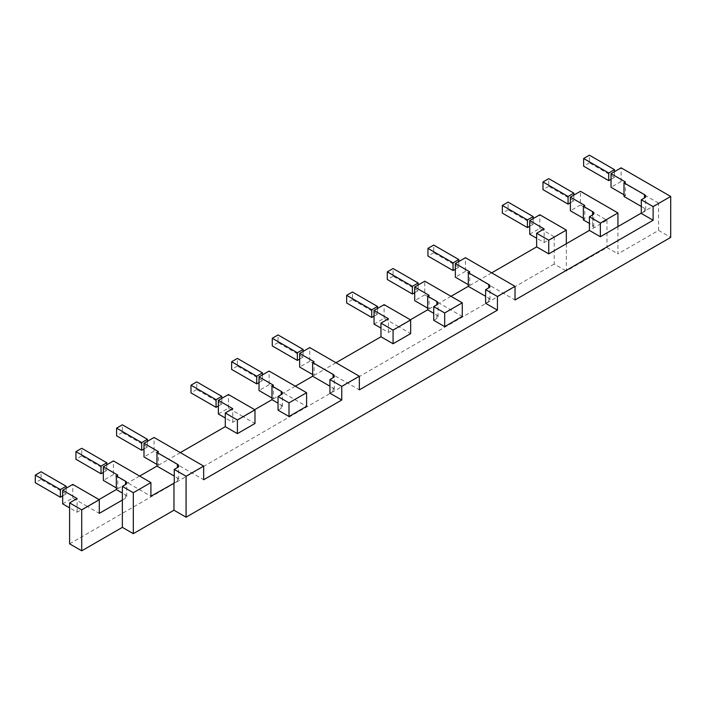 <?xml version="1.0" encoding="UTF-8"?>
<svg xmlns="http://www.w3.org/2000/svg" width="706" height="706" viewBox="0 0 706 706"><rect width="100%" height="100%" fill="white"/><g stroke="black" fill="none" stroke-linecap="round" stroke-linejoin="round"><path stroke-width="0.53" stroke-dasharray="3.53 2.65" d="M278.04 410.177L281.217 408.342A4.077 2.356 0 0 0 282.409 406.682A4.077 2.356 0 0 0 281.217 405.015L278.04 403.179M271.986 398.025L273.434 398.855L273.434 385.202M295.337 386.208L283.521 393.03L269.11 384.708L269.11 371.056M269.11 384.708L259.014 390.533M273.434 398.855L283.521 393.03L306.58 406.347M312.634 374.551L314.082 375.389L314.082 361.737M335.994 362.734L324.169 369.565L309.757 361.243L309.757 347.59M309.757 361.243L299.662 367.067M314.082 375.389L324.169 369.565L359.345 389.871M329.94 393.198L333.108 391.362A4.077 2.356 0 0 0 334.3 389.703A4.077 2.356 0 0 0 333.108 388.035L329.94 386.208M485.613 303.315L488.79 301.488A4.077 2.356 0 0 0 489.982 299.821A4.077 2.356 0 0 0 488.79 298.153L485.613 296.326M451.019 296.326L439.203 303.148L462.262 316.464M433.722 320.295L436.89 318.459A4.077 2.356 0 0 0 438.091 316.8A4.077 2.356 0 0 0 436.89 315.132L433.722 313.305M410.371 319.792L398.555 326.622L410.663 333.611M62.684 503.881L72.78 498.057L87.191 506.378L77.104 512.203L69.603 507.879M77.104 512.203L77.104 498.56M72.78 498.057L72.78 484.404M99.016 499.557L87.191 506.378L99.299 513.368M122.367 500.051L125.536 498.224A4.077 2.356 0 0 0 126.727 496.556A4.077 2.356 0 0 0 125.536 494.897L122.367 493.062M218.366 413.998L228.453 408.174L242.873 416.496L232.777 422.32L225.285 417.996M232.777 422.32L232.777 408.677M228.453 408.174L228.453 394.53M254.69 409.674L242.873 416.496L254.981 423.485M374.048 324.125L384.135 318.3L398.555 326.622L388.459 332.447L380.966 328.113M388.459 332.447L388.459 318.794M384.135 318.3L384.135 304.648M529.721 234.242L539.816 228.417L554.228 236.739L544.141 242.564L536.639 238.24M544.141 242.564L544.141 228.912M539.816 228.417L539.816 214.765M116.314 487.908L117.752 488.737L117.752 475.085M139.664 476.082L127.839 482.913L113.428 474.591L113.428 460.939M113.428 474.591L103.341 480.415M117.752 488.737L127.839 482.913L150.907 496.23M174.258 483.08L177.427 481.245A4.077 2.356 0 0 0 178.627 479.577A4.077 2.356 0 0 0 177.427 477.918L174.258 476.082M156.961 464.433L158.4 465.263L158.4 451.619M180.312 452.617L168.496 459.438L154.076 451.116L154.076 437.473M154.076 451.116L143.989 456.941M158.4 465.263L168.496 459.438L203.663 479.745M427.668 308.143L429.107 308.972L429.107 295.329M429.107 308.972L439.203 303.148L424.783 294.826L424.783 281.182M424.783 294.826L414.696 300.65M468.316 284.677L469.755 285.506L469.755 271.854M491.667 272.86L479.851 279.682L465.43 271.36L465.43 257.708M465.43 271.36L455.344 277.184M469.755 285.506L479.851 279.682L515.018 299.988M617.944 226.582L617.944 253.886L658.592 230.412L658.592 203.116L645.434 210.715A4.077 2.356 180 0 1 644.463 211.606L641.295 213.433M641.295 206.443L644.463 208.279A4.077 2.356 180 0 1 645.663 209.938A4.077 2.356 180 0 1 645.434 210.715L641.295 213.106M592.572 225.249A4.077 2.356 180 0 1 593.764 226.917A4.077 2.356 180 0 1 592.572 228.585L592.572 214.933L592.572 225.249L589.404 223.423M583.35 218.26L584.789 219.098L584.789 205.446M584.789 219.098L583.35 219.928M592.572 228.585L606.983 220.263L580.464 204.943L580.464 191.3M580.464 204.943L570.377 210.776M566.336 243.729L566.336 271.025L606.983 247.559L617.944 253.886M554.228 236.739L554.228 264.035L566.336 271.025M69.603 543.832L554.228 264.035M606.983 220.263L606.983 247.559M658.592 230.412L670.7 237.401M623.998 194.794L625.437 195.624L625.437 181.98M625.437 195.624L623.998 196.462M658.592 203.116L621.112 181.477L621.112 167.834M621.112 181.477L611.025 187.302M611.025 179.315L614.485 177.321L614.485 171.655M614.485 177.321L589.404 162.839L589.404 155.179M589.404 162.839L583.633 166.166M570.377 202.781L573.837 200.786L573.837 195.13M573.837 200.786L548.747 186.305L548.747 178.644M548.747 186.305L542.985 189.632M529.721 226.255L533.18 224.252L533.18 218.595M533.18 224.252L508.099 209.77L508.099 202.119M508.099 209.77L502.337 213.106M455.344 269.198L458.803 267.195L458.803 261.538M458.803 267.195L433.722 252.713L433.722 245.061M433.722 252.713L427.96 256.049M414.696 292.663L418.155 290.669L418.155 285.003M418.155 290.669L393.074 276.187L393.074 268.527M393.074 276.187L387.303 279.514M374.048 316.129L377.507 314.135L377.507 308.478M377.507 314.135L352.426 299.653L352.426 292.002M352.426 299.653L346.655 302.98M299.662 359.072L303.121 357.077L303.121 351.42M303.121 357.077L278.04 342.595L278.04 334.944M278.04 342.595L272.278 345.922M259.014 382.546L262.473 380.543L262.473 374.886M262.473 380.543L237.392 366.07L237.392 358.41M237.392 366.07L231.63 369.397M218.366 406.012L221.825 404.017L221.825 398.352M221.825 404.017L196.745 389.535L196.745 381.875M196.745 389.535L190.982 392.863M143.989 448.954L147.448 446.96L147.448 441.303M147.448 446.96L122.367 432.478L122.367 424.818M122.367 432.478L116.596 435.805M103.341 472.42L106.8 470.425L106.8 464.769M106.8 470.425L81.719 455.944L81.719 448.292M81.719 455.944L75.948 459.271M62.684 495.894L66.143 493.9L66.143 488.234M66.143 493.9L41.063 479.418L41.063 471.758M41.063 479.418L35.3 482.745M281.217 408.342L281.217 405.015M333.108 391.362L333.108 388.035M125.536 498.224L125.536 494.897M177.427 481.245L177.427 477.918M436.89 318.459L436.89 315.132M488.79 301.488L488.79 298.153M644.463 211.606L644.463 208.279M282.409 406.682L282.409 393.03M334.3 389.703L334.3 376.051M126.727 496.556L126.727 482.913M178.627 479.577L178.627 465.934M438.091 316.8L438.091 303.148M489.982 299.821L489.982 286.168M593.764 226.917L593.764 213.265M645.663 209.938L645.663 196.294"/><path stroke-width="1.06" d="M281.217 394.698A4.077 2.356 0 0 0 282.409 393.03A4.077 2.356 0 0 0 281.217 391.362L271.986 386.041L273.434 385.202L259.014 376.88L269.11 371.056L306.58 392.695L289.001 402.852L278.04 396.525L281.217 394.698L281.217 391.362M278.04 403.179L271.986 399.684L271.986 386.041M271.986 398.025L259.014 390.533L259.014 376.88M289.001 402.852L289.001 416.496L306.58 406.347L306.58 392.695M289.001 416.496L278.04 410.177L278.04 396.525M314.082 361.737L299.662 353.415L309.757 347.59L359.345 376.219L341.757 386.376L329.94 379.546L333.108 377.719A4.077 2.356 0 0 0 334.3 376.051A4.077 2.356 0 0 0 333.108 374.392L312.634 362.566L314.082 361.737M312.634 374.551L299.662 367.067L299.662 353.415M497.439 310.137L497.439 296.494L485.613 289.663L485.613 303.315L497.439 310.137L359.345 389.871L359.345 376.219M99.299 499.724L81.719 509.873L69.603 502.884L77.104 498.56L62.684 490.238L72.78 484.404L99.299 499.724L99.299 513.368L122.367 500.051L122.367 486.408L125.536 484.572A4.077 2.356 0 0 0 126.727 482.913A4.077 2.356 0 0 0 125.536 481.245L116.314 475.923L117.752 475.085L103.341 466.763L113.428 460.939L150.907 482.577L150.907 496.23L174.258 483.08L174.258 469.428L177.427 467.601A4.077 2.356 0 0 0 178.627 465.934A4.077 2.356 0 0 0 177.427 464.266L156.961 452.449L158.4 451.619L143.989 443.297L154.076 437.473L203.663 466.101L203.663 479.745L341.757 400.02L329.94 393.198L329.94 379.546M341.757 400.02L341.757 386.376M329.94 386.208L312.634 376.219L312.634 362.566M485.613 296.326L468.316 286.336L451.019 296.326M462.262 302.812L462.262 316.464L444.674 326.622L433.722 320.295L433.722 306.642L436.89 304.815A4.077 2.356 0 0 0 438.091 303.148A4.077 2.356 0 0 0 436.89 301.488L427.668 296.158L429.107 295.329L414.696 287.007L424.783 281.182L462.262 302.812L444.674 312.97L433.722 306.642M433.722 313.305L427.668 309.81L410.371 319.792M410.663 319.959L393.074 330.117L380.966 323.119L388.459 318.794L374.048 310.472L384.135 304.648L410.663 319.959L410.663 333.611L393.074 343.76L380.966 336.771L335.994 362.734M69.603 507.879L62.684 503.881L62.684 490.238M122.367 493.062L116.314 489.567L99.016 499.557M254.981 409.842L237.392 419.991L225.285 413.001L232.777 408.677L218.366 400.355L228.453 394.53L254.981 409.842L254.981 423.485L237.392 433.643L237.392 419.991M237.392 433.643L225.285 426.653L225.285 413.001M225.285 417.996L218.366 413.998L218.366 400.355M393.074 343.76L393.074 330.117M380.966 336.771L380.966 323.119M380.966 328.113L374.048 324.125L374.048 310.472M566.336 230.077L548.747 240.234L536.639 233.245L544.141 228.912L529.721 220.59L539.816 214.765L566.336 230.077L566.336 243.729L548.747 253.878L548.747 240.234M548.747 253.878L536.639 246.888L536.639 233.245M536.639 238.24L529.721 234.242L529.721 220.59M116.314 489.567L116.314 475.923M116.314 487.908L103.341 480.415L103.341 466.763M150.907 482.577L133.319 492.726L122.367 486.408M174.258 476.082L156.961 466.101L139.664 476.082M156.961 464.433L143.989 456.941L143.989 443.297M156.961 466.101L156.961 452.449M203.663 466.101L186.075 476.25L174.258 469.428M271.986 399.684L254.69 409.674M225.285 426.653L180.312 452.617M312.634 376.219L295.337 386.208M427.668 309.81L427.668 296.158M427.668 308.143L414.696 300.65L414.696 287.007M444.674 326.622L444.674 312.97M485.613 289.663L488.79 287.836A4.077 2.356 0 0 0 489.982 286.168A4.077 2.356 0 0 0 488.79 284.509L468.316 272.692L469.755 271.854L455.344 263.532L465.43 257.708L515.018 286.336L497.439 296.494M468.316 284.677L455.344 277.184L455.344 263.532M641.295 206.443L623.998 196.462L623.998 182.81L625.437 181.98L611.025 173.658L621.112 167.834L670.7 196.462L653.112 206.611L641.295 199.789L641.295 213.433L653.112 220.263L515.018 299.988L515.018 286.336M468.316 286.336L468.316 272.692M536.639 246.888L491.667 272.86M641.295 213.106L600.356 236.739L589.404 230.412L566.336 243.729M592.572 214.933A4.077 2.356 0 0 0 593.764 213.265A4.077 2.356 0 0 0 592.572 211.606L583.35 206.276L584.789 205.446L570.377 197.124L580.464 191.3L617.944 212.938L600.356 223.087L589.404 216.768L592.572 214.933L592.572 211.606M589.404 223.423L583.35 219.928L583.35 206.276M583.35 218.26L570.377 210.776L570.377 197.124M600.356 236.739L600.356 223.087M617.944 226.582L617.944 212.938M589.404 230.412L589.404 216.768M122.367 500.051L122.367 527.356L81.719 550.821L81.719 509.873M69.603 502.884L69.603 543.832L81.719 550.821M173.967 482.913L173.967 510.209L133.319 533.674L122.367 527.356M133.319 533.674L133.319 492.726M670.7 196.462L670.7 237.401L186.075 517.198L173.967 510.209M186.075 517.198L186.075 476.25M623.998 194.794L611.025 187.302L611.025 173.658M653.112 220.263L653.112 206.611M641.295 199.789L644.463 197.954A4.077 2.356 0 0 0 645.663 196.294A4.077 2.356 0 0 0 644.463 194.627L623.998 182.81M589.404 155.179L614.485 169.661L608.713 172.988L583.633 158.506L589.404 155.179M614.485 171.655L614.485 169.661M583.633 158.506L583.633 166.166L608.713 180.648L608.713 172.988M608.713 180.648L611.025 179.315M548.747 178.644L573.837 193.126L568.065 196.462L542.985 181.98L548.747 178.644M573.837 195.13L573.837 193.126M542.985 181.98L542.985 189.632L568.065 204.113L568.065 196.462M568.065 204.113L570.377 202.781M508.099 202.119L533.18 216.601L527.417 219.928L502.337 205.446L508.099 202.119M533.18 218.595L533.18 216.601M502.337 205.446L502.337 213.106L527.417 227.579L527.417 219.928M527.417 227.579L529.721 226.255M433.722 245.061L458.803 259.543L453.04 262.87L427.96 248.388L433.722 245.061M458.803 261.538L458.803 259.543M427.96 248.388L427.96 256.049L453.04 270.53L453.04 262.87M453.04 270.53L455.344 269.198M393.074 268.527L418.155 283.009L412.392 286.336L387.303 271.854L393.074 268.527M418.155 285.003L418.155 283.009M387.303 271.854L387.303 279.514L412.392 293.996L412.392 286.336M412.392 293.996L414.696 292.663M352.426 292.002L377.507 306.475L371.735 309.81L346.655 295.329L352.426 292.002M377.507 308.478L377.507 306.475M346.655 295.329L346.655 302.98L371.735 317.462L371.735 309.81M371.735 317.462L374.048 316.129M278.04 334.944L303.121 349.417L297.358 352.753L272.278 338.271L278.04 334.944M303.121 351.42L303.121 349.417M272.278 338.271L272.278 345.922L297.358 360.404L297.358 352.753M297.358 360.404L299.662 359.072M237.392 358.41L262.473 372.892L256.71 376.219L231.63 361.737L237.392 358.41M262.473 374.886L262.473 372.892M231.63 361.737L231.63 369.397L256.71 383.879L256.71 376.219M256.71 383.879L259.014 382.546M196.745 381.875L221.825 396.357L216.062 399.684L190.982 385.211L196.745 381.875M221.825 398.352L221.825 396.357M190.982 385.211L190.982 392.863L216.062 407.344L216.062 399.684M216.062 407.344L218.366 406.012M122.367 424.818L147.448 439.3L141.677 442.627L116.596 428.154L122.367 424.818M147.448 441.303L147.448 439.3M116.596 428.154L116.596 435.805L141.677 450.287L141.677 442.627M141.677 450.287L143.989 448.954M81.719 448.292L106.8 462.774L101.029 466.101L75.948 451.619L81.719 448.292M106.8 464.769L106.8 462.774M75.948 451.619L75.948 459.271L101.029 473.752L101.029 466.101M101.029 473.752L103.341 472.42M41.063 471.758L66.143 486.24L60.381 489.567L35.3 475.085L41.063 471.758M66.143 488.234L66.143 486.24M35.3 475.085L35.3 482.745L60.381 497.227L60.381 489.567M60.381 497.227L62.684 495.894M333.108 377.719L333.108 374.392M125.536 484.572L125.536 481.245M177.427 467.601L177.427 464.266M436.89 304.815L436.89 301.488M488.79 287.836L488.79 284.509M644.463 197.954L644.463 194.627"/></g></svg>

